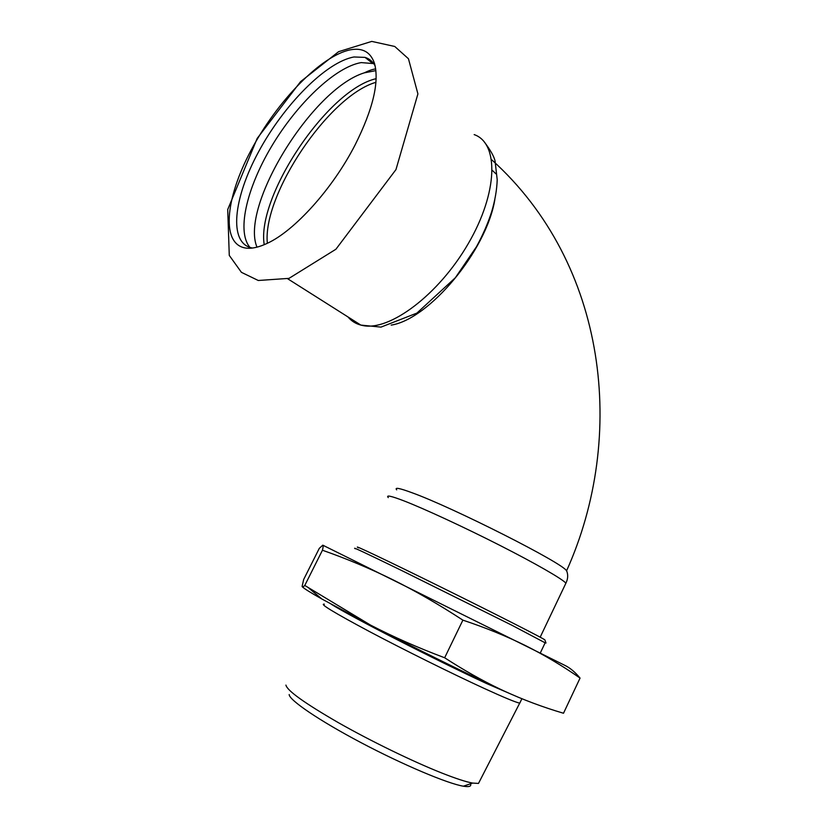 <?xml version="1.0" encoding="UTF-8"?>
<svg xmlns="http://www.w3.org/2000/svg" width="828" height="828" viewBox="0 0 828 828"><rect width="100%" height="100%" fill="white"/><g stroke="black" fill="none" stroke-linecap="round" stroke-linejoin="round"><path stroke-width="1.24" d="M246.589 248.162C252.416 248.721 259.35 247.086 267.392 243.266C294.457 230.877 332.597 188.877 355.098 144.941C373.045 109.017 379.493 81.796 374.453 63.29C370.602 52.154 362.695 47.641 350.72 49.752C321.223 55.29 276.687 101.699 250.925 150.541C224.874 199.362 220.817 245.398 246.589 248.162M250.708 248.203C236.104 233.351 246.175 188.981 271.491 146.535C296.714 104.069 335.133 66.985 361.194 62.597L373.707 63.601M375.146 65.909C372.766 61.562 369.402 58.716 365.044 57.391L354.011 56.977C325.901 61.955 283.518 105.394 258.533 151.897C233.289 198.368 228.424 242.997 251.743 247.882L252.54 248.027M256.98 247.168C239.861 206.462 311.928 88.938 364.227 72.864L375.912 70.618M376.16 78.67C327.629 89.559 256.287 196.619 264.215 244.705M544.938 640.013L544.907 639.93C544.596 639.03 495.434 613.983 441.231 587.228C387.018 560.463 349.913 542.889 358.493 547.857M355.315 548.778C350.927 546.087 366.297 553.301 401.404 570.389L512.159 625.378L545.135 642.818M504.117 691.018L499.76 688.958C482.093 680.512 463.721 670.111 444.657 657.774L462.883 620.141C485.953 627.831 506.902 636.359 525.728 645.716C544.576 655.176 562.678 665.96 580.055 678.08L563.506 713.25C543.168 707.267 523.368 699.857 504.117 691.018L499.667 688.948C463.866 672.274 411.009 646.14 370.416 625.026L322.03 599.089C310.686 592.682 304.197 588.646 302.551 586.98M520.263 702.123L519.705 703.148C515.74 702.351 503.921 697.455 484.225 688.441C452.616 673.94 404.374 650.032 369.733 631.702C334.088 612.658 318.956 603.488 324.338 604.181M289.179 694.526C289.096 700.022 318.884 720.391 360.894 742.571C402.843 764.751 447.606 783.63 463.369 786.196C469.207 787.149 471.598 786.352 470.521 783.785M479.919 780.628L478.491 783.423L472.612 783.081C465.936 781.86 455.607 778.475 441.614 772.948C412.644 761.449 370.706 741.039 338.259 722.606C304.611 703.158 287.161 690.655 285.919 685.098M444.657 657.774C417.705 647.631 392.958 636.722 370.416 625.026L304.776 585.448C303.141 587.114 302.261 587.414 302.127 586.379L303.659 579.507L319.308 548.333L322.806 545.176C323.355 545.393 323.231 547.08 322.444 550.237C346.621 558.703 370.064 568.525 392.772 579.703C415.408 590.933 438.778 604.409 462.883 620.141M580.055 678.08C575.149 672.139 570.109 667.917 564.903 665.391L322.775 545.166M304.776 585.448L322.444 550.237M396.695 489.865C394.356 487.133 399.448 488.085 411.971 492.722C452.461 507.233 564.385 563.858 566.549 570.885L566.983 571.693M494.833 199.662C486.253 251.236 428.852 319.38 391.189 325.114M331.148 604.15C349.426 615.908 436.635 660.558 486.574 683.535L519.363 697.693M565.255 584.537L565.907 583.171C562.429 579.01 536.058 563.785 500.164 545.517C464.301 527.27 424.391 508.806 403.981 500.888C390.961 495.879 385.724 494.792 388.28 497.607M347.967 316.927C351.31 320.964 355.616 323.686 360.863 325.094L362.974 325.559C389.584 331.272 438.643 294.871 468.244 243.67C498.125 192.562 499.046 143.13 474.165 134.602M375.953 82.303C328.571 95.882 262.31 195.222 267.351 243.287M395.97 169.585L335.909 249.238L289.013 278.363L258.274 280.485L241.424 272.34L229.273 255.407L227.721 209.536L257.166 138.442L300.574 81.651L338.58 51.698L371.762 41.4L394.749 46.471L408.452 58.747L417.912 93.895L395.97 169.585M365.044 57.391L372.3 63.104M375.705 68.931C372.9 69.2 369.071 70.504 364.227 72.864M544.907 639.93L545.994 643.045M545.259 642.559L540.301 652.981M521.878 698.728L519.777 703.158M463.369 786.196L472.612 783.081M478.491 783.423L519.705 703.148M322.03 599.089L309.02 588.325M540.177 637.198L565.907 583.171C567.884 579.145 568.205 575.212 566.88 571.382M492.329 170.392L495.972 173.849M483.831 141.319C490.466 150.054 494.223 156.699 495.103 161.274L497.204 179.707C496.883 189.809 495.009 200.562 491.604 211.978C487.878 223.488 482.848 235.059 476.493 246.692L455.379 277.711L416.877 313.108L380.983 327.112L360.863 325.094L287.699 278.777M491.625 159.701C607.524 264.08 627.055 436.594 566.549 570.885"/></g></svg>
